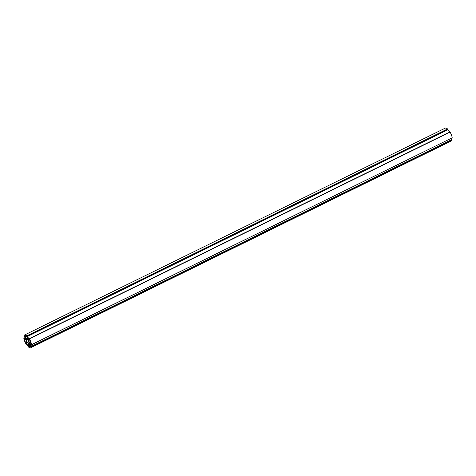<?xml version="1.0" encoding="UTF-8"?>
<svg xmlns="http://www.w3.org/2000/svg" width="476" height="476" viewBox="0 0 476 476"><rect width="100%" height="100%" fill="white"/><g stroke="black" fill="none" stroke-linecap="round" stroke-linejoin="round"><path stroke-width="0.71" d="M24.484 339.287L24.681 338.971A5.522 2.094 63.8 0 1 24.615 338.412L25.93 339.757A3.165 1.202 -116.2 0 0 27.007 342.637L26.977 343.856L26.602 343.72A5.522 2.094 63.8 0 1 26.234 343.119L25.543 342.399A6.23 2.362 63.8 0 1 24.484 339.561L25.329 338.876M25.198 338.716L24.681 338.971M27.049 342.72L26.234 343.119M26.537 336.235L26.971 336.948A5.522 2.094 63.8 0 1 27.37 337.3L27.441 338.983A3.165 1.202 -116.2 0 0 26.281 338.537A3.165 1.202 -116.2 0 0 26.049 338.775L24.794 336.913A5.522 2.094 63.8 0 1 24.96 336.645L24.936 335.782A6.23 2.362 63.8 0 1 26.311 335.985L26.537 336.235M26.311 335.985L24.96 336.645M30.869 343.464L30.672 343.785A5.522 2.094 63.8 0 1 30.738 344.338L29.429 343A3.165 1.202 -116.2 0 0 28.352 340.114L28.376 338.894L28.756 339.031A5.522 2.094 63.8 0 1 29.119 339.632L29.809 340.358A6.23 2.362 63.8 0 1 30.869 343.19L30.869 343.464M28.822 346.516L28.381 345.808A5.522 2.094 63.8 0 1 27.989 345.457L27.911 343.767A3.165 1.202 -116.2 0 0 28.756 344.261A3.165 1.202 -116.2 0 0 29.078 344.219A3.165 1.202 -116.2 0 0 29.31 343.975L30.559 345.838A5.522 2.094 63.8 0 1 30.399 346.106L30.416 346.974A6.23 2.362 63.8 0 1 29.798 347.052A6.23 2.362 63.8 0 1 29.048 346.766L28.822 346.516L30.571 345.653M30.172 344.927L28.381 345.808M26.948 339.418A2.154 0.815 63.8 0 1 28.524 341.268A2.154 0.815 63.8 0 1 28.625 343.309A2.154 0.815 63.8 0 1 28.411 343.339A2.154 0.815 63.8 0 1 26.829 341.488A2.154 0.815 63.8 0 1 26.727 339.442A2.154 0.815 63.8 0 1 26.948 339.418M24.371 335.949L24.121 335.384A7.092 2.689 63.8 0 1 24.55 335.009A7.092 2.689 63.8 0 1 26.912 335.8L27.203 336.603A6.307 2.392 63.8 0 1 29.018 338.87L29.405 338.918A7.092 2.689 63.8 0 1 31.559 344.672L31.16 344.6A6.307 2.392 63.8 0 1 30.928 346.564L31.232 347.367A7.092 2.689 63.8 0 1 30.809 347.742A7.092 2.689 63.8 0 1 30.095 347.837A7.092 2.689 63.8 0 1 28.447 346.95L28.149 346.147A6.307 2.392 63.8 0 1 26.335 343.88L25.948 343.833A7.092 2.689 63.8 0 1 23.8 338.085L24.193 338.15A6.307 2.392 63.8 0 1 24.431 336.193L24.371 335.949M451.831 138.082A6.307 2.392 63.8 0 1 451.569 139.718L451.879 140.521A7.092 2.689 63.8 0 1 451.45 140.896L30.809 347.742M449.909 131.959L29.268 338.805L450.052 132.072A7.092 2.689 63.8 0 1 452.2 137.826L31.535 344.755M24.55 335.009L445.191 128.163A7.092 2.689 63.8 0 1 447.553 128.954L447.851 129.758A6.307 2.392 63.8 0 1 449.665 132.025L449.695 132.066M25.484 339.073L24.484 339.561M26.591 341.881L25.543 342.399M26.757 342.214L25.763 342.702M27.019 343.517L26.602 343.72M25.478 335.693L24.883 335.985M26.442 336.104L24.794 336.913M26.84 336.734L25.026 337.627M26.281 338.537L25.9 338.716M29.024 339.465L28.262 339.84M29.197 339.697L28.352 340.114M30.642 342.399L29.429 343M30.732 342.696L29.548 343.279M30.732 344.219L30.422 344.368M30.399 346.106L29.048 346.766M28.673 344.243L27.679 344.731M29.857 344.535L27.989 345.457M451.879 140.521L31.232 347.367M451.825 140.277L31.178 347.117M451.629 139.956L30.988 346.802M451.569 139.718L30.928 346.564M452.2 137.826L31.559 344.672M450.052 132.072L29.405 338.918M449.665 132.025L29.018 338.87M447.851 129.758L27.203 336.603M447.72 129.508L27.078 336.353M447.69 129.216L27.043 336.062M447.553 128.954L26.912 335.8M29.458 344.029L29.078 344.219M24.169 337.823L23.824 337.996"/></g></svg>
